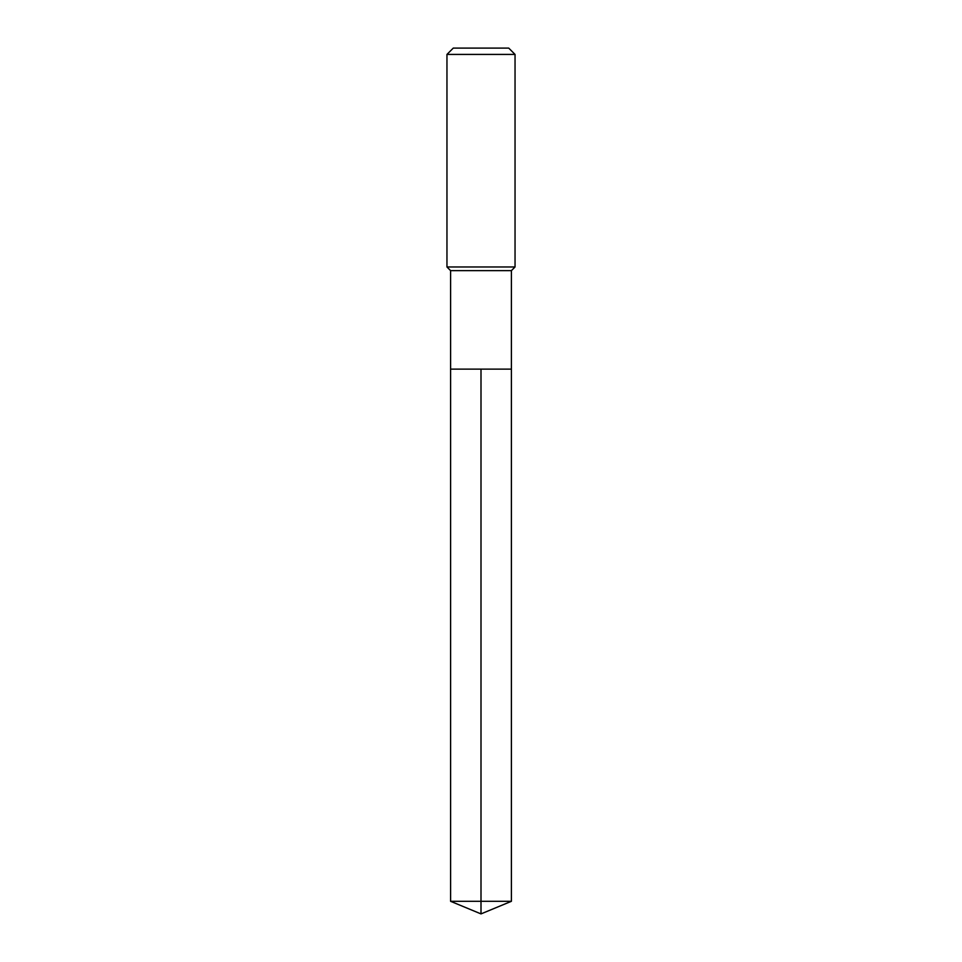 <?xml version="1.0" encoding="UTF-8"?>
<svg xmlns="http://www.w3.org/2000/svg" width="962" height="962" viewBox="0 0 962 962"><rect width="100%" height="100%" fill="white"/><g stroke="black" fill="none" stroke-linecap="round" stroke-linejoin="round"><path stroke-width="1.44" d="M450.601 369.131L450.601 270.635L511.399 270.635L511.399 369.131L450.601 369.131L481 369.131L481 901.31L481 369.131L511.399 369.131L511.399 901.31L450.601 901.31L450.601 369.131L450.601 901.31L481 913.9L481 901.31L481 913.9L450.601 901.31M511.399 270.635L515.043 266.979L446.957 266.979L450.601 270.635M515.043 54.425L508.73 48.1L453.27 48.1L446.957 54.425L515.043 54.425L515.043 266.979M446.957 54.425L446.957 266.979M481 913.9L511.399 901.31"/></g></svg>
